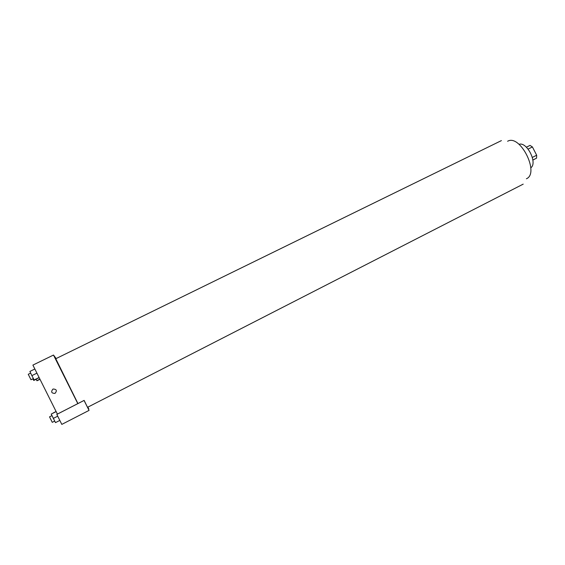 <?xml version="1.0" encoding="UTF-8"?>
<svg xmlns="http://www.w3.org/2000/svg" width="565" height="565" viewBox="0 0 565 565"><rect width="100%" height="100%" fill="white"/><g stroke="black" fill="none" stroke-linecap="round" stroke-linejoin="round"><path stroke-width="0.85" d="M528.127 149.089L532.414 146.949L530.012 145.396L526.396 147.197M532.414 146.949L536.672 155.227L536.566 158.143L532.887 160.072M532.873 160.008L536.566 158.143M532.35 157.402L536.672 155.227M519.037 144.322C526.926 141.391 537.866 163.229 530.796 167.791M507.617 141.264C520.118 133.743 539.907 173.264 526.403 178.773M77.885 403.587C77.299 402.372 77.313 402.365 77.935 403.558L55.78 358.726L501.409 140.607M57.807 363.316C62.094 372.081 53.096 354.107 57.807 363.316M56.147 358.549L53.491 355.046L77.808 403.622L84.136 400.401L56.825 414.406L77.808 403.622M84.136 400.401L89.044 410.402L61.811 424.393L56.825 414.406M87.935 407.104L88.528 409.173M71.31 406.977L58.767 413.382L71.31 406.977M87.872 407.139L88.818 409.025M84.093 400.521L89.044 410.402M53.491 355.046L32.897 365.096L57.362 414.039M52.941 389.087L53.068 389.024C56.634 389.186 57.277 390.648 54.982 393.402C51.443 393.325 50.758 391.884 52.941 389.087C50.758 391.884 51.443 393.325 54.982 393.402C57.277 390.648 56.634 389.186 53.068 389.024L52.941 389.087M36.04 379.263L37.071 380.732L39.995 379.292M36.782 380.662L39.903 379.115M36.075 379.32L33.766 380.457L32.819 378.84M34.853 369.009L29.903 371.431L31.866 375.633L34.161 379.948L39.197 377.702M31.866 375.633L36.923 373.154M34.161 379.948L39.105 377.512M33.413 378.55L30.99 379.744L28.25 374.284L30.68 373.091M52.99 413.086L56.097 411.511L53.032 413.17M51.422 415.897L51.867 415.466M51.224 414.096L56.14 411.595L51.224 414.096L55.49 422.627L59.826 420.409M53.258 418.439L57.708 416.172M54.678 421.095L52.263 422.33L49.536 416.857L51.945 415.635M87.582 407.287L523.204 184.134"/></g></svg>
